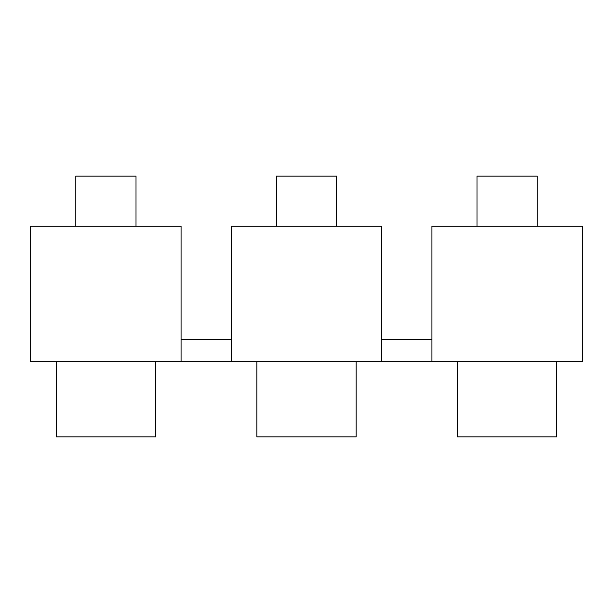 <?xml version="1.0" encoding="UTF-8"?>
<svg xmlns="http://www.w3.org/2000/svg" width="613" height="613" viewBox="0 0 613 613"><rect width="100%" height="100%" fill="white"/><g stroke="black" fill="none" stroke-linecap="round" stroke-linejoin="round"><path stroke-width="0.92" d="M56.227 361.67L56.227 436.9L155.533 436.9L155.533 361.67M135.971 226.251L135.971 176.1L75.79 176.1L75.79 226.251M582.35 361.67L431.889 361.67L431.889 226.251L582.35 226.251L582.35 361.67M381.73 361.67L231.27 361.67L231.27 226.251L381.73 226.251L381.73 361.67L431.889 361.67M181.111 361.67L30.65 361.67L30.65 226.251L181.111 226.251L181.111 361.67L231.27 361.67M457.467 361.67L457.467 436.9L556.773 436.9L556.773 361.67M231.27 339.602L181.111 339.602M431.889 339.602L381.73 339.602M537.21 226.251L537.21 176.1L477.029 176.1L477.029 226.251M256.847 361.67L256.847 436.9L356.153 436.9L356.153 361.67M336.591 226.251L336.591 176.1L276.409 176.1L276.409 226.251"/></g></svg>
